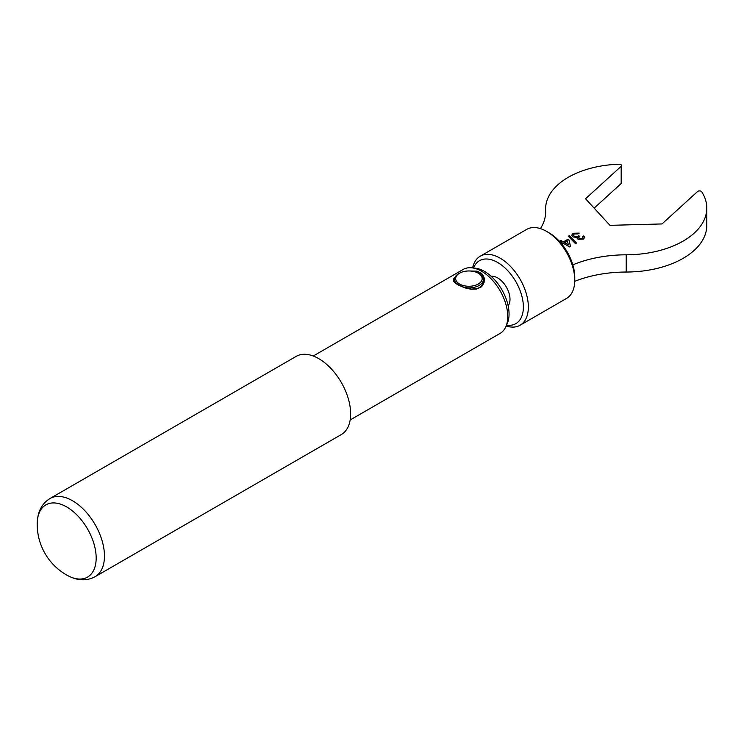 <?xml version="1.0" encoding="UTF-8"?>
<svg xmlns="http://www.w3.org/2000/svg" width="744" height="744" viewBox="0 0 744 744"><rect width="100%" height="100%" fill="white"/><g stroke="black" fill="none" stroke-linecap="round" stroke-linejoin="round"><path stroke-width="1.12" d="M459.55 284.022A13.253 7.654 0 0 0 478.29 284.022A13.253 7.654 0 0 0 478.29 273.206A13.253 7.654 0 0 0 459.55 273.206A13.253 7.654 0 0 0 459.55 284.022M455.477 282.59A14.424 8.323 180 0 1 454.491 279.567A14.424 8.323 180 0 1 458.723 273.68L459.55 273.206M478.29 273.206L479.117 273.68A14.424 8.323 180 0 1 483.34 279.567A14.424 8.323 180 0 1 464.126 287.426M546.58 231.384L549.072 232.816A36.335 20.981 60 0 1 574.768 277.326L574.768 280.2A39.86 23.008 -120 0 0 546.58 231.384L546.58 231.384A39.86 23.008 -120 0 0 526.65 229.412L480.233 256.206A39.86 23.008 60 0 1 500.163 258.187A39.86 23.008 60 0 1 526.203 293.303A39.86 23.008 60 0 1 520.093 325.24A39.86 23.008 60 0 1 506.162 325.984M520.093 325.24L566.51 298.446A39.86 23.008 -120 0 0 574.768 280.2M506.543 325.128A36.335 20.981 -120 0 0 522.976 301.562A36.335 20.981 -120 0 0 497.68 262.493A36.335 20.981 -120 0 0 473.556 267.998M472.626 267.896A39.86 23.008 60 0 1 480.233 256.206M491.161 276.322A17.428 10.063 60 0 1 497.68 277.931A17.428 10.063 60 0 1 508.45 291.471A17.428 10.063 60 0 1 508.143 305.728M318.73 358.627A45.133 26.059 -120 0 0 296.168 356.385L49.988 498.517A45.133 26.059 60 0 1 72.549 500.759A45.133 26.059 60 0 1 102.03 540.525A45.133 26.059 60 0 1 95.111 576.693L341.301 434.561A45.133 26.059 -120 0 0 348.22 398.393A45.133 26.059 -120 0 0 318.73 358.627M469.278 270.965L476.969 271.169L481.08 273.197C482.847 273.997 484.893 279.53 484.242 278.349L484.139 282.32L482.41 285.733L481.024 287.082L476.393 289.091L470.785 289.211L464.73 287.835L458.025 284.896C451.431 280.702 454.268 280.349 453.422 279.828C454.472 277.205 453.022 279.316 455.291 276.852M454.491 279.642L455.347 282.45L458.639 284.933L464.675 287.612L471.51 289.109L476.978 288.653C482.707 286.208 480.475 286.291 482.224 284.794L483.461 280.367L482.493 276.424C481.973 276.275 484.056 277.187 479.192 273.057L474.244 271.607M313.243 356.004L463.177 269.44A36.93 21.316 60 0 1 471.724 267.803L475.193 268.166A34.708 20.042 60 0 1 484.511 271.421A34.708 20.042 60 0 1 507.213 323.631L505.79 326.821A36.93 21.316 60 0 1 500.098 333.396L350.173 419.96M471.724 267.803A36.93 21.316 60 0 1 481.638 271.272A36.93 21.316 60 0 1 505.79 326.821M568.314 244.711L567.486 241.01L564.687 242.618L568.314 244.906L564.687 242.618M571.708 235.281L573.168 233.449L579.13 233.281M577.13 238.173L577.372 237.336L573.001 237.001L571.708 235.188L573.168 233.263L579.13 233.095L577.976 233.914L574.284 233.96L573.419 235.076L574.303 236.257L578.06 236.248L578.758 235.69L579.79 236.434L578.618 237.717L579.241 238.517L582.208 238.461L582.952 237.503L582.357 236.592L583.77 235.922L584.691 237.438L583.408 239.103L577.995 239.28L577.372 237.336L577.121 238.08M582.506 236.713L583.77 236.108L584.682 237.541M578.627 237.82L579.241 238.703L582.208 238.647L582.943 237.606M573.419 235.169L574.303 236.453L578.06 236.443L578.758 235.885L579.632 236.508M568.388 236.36L569.337 235.811L576.433 243.139M575.484 243.679L568.267 236.239L569.337 235.625L576.554 243.065L575.484 243.679M559.832 241.298L560.948 240.656L563.403 242.07L567.784 239.54L569.076 240.284L570.453 246.441M561.199 243.334L562.111 242.618L559.665 241.205L560.948 240.461L563.403 241.874L567.784 239.345L569.076 240.089L570.49 246.413L569.588 246.934L563.403 243.362L561.59 243.809M561.088 243.204L562.111 242.618M572.815 264.864A91.596 52.88 180 0 1 626.206 254.801A80.91 46.714 0 0 0 706.8 208.088A80.91 46.714 0 0 0 701.722 191.794A2.344 1.358 0 0 0 699.769 190.92A2.344 1.358 0 0 0 697.547 191.543L662.002 223.944L609.959 225.339L585.547 198.769L621.175 166.293A2.344 1.358 0 0 0 621.547 165.568A2.344 1.358 0 0 0 619.073 164.219A77.599 44.798 0 0 0 545.594 208.952A77.599 44.798 0 0 0 545.631 210.236A85.448 49.327 180 0 1 545.668 211.64A85.448 49.327 180 0 1 540.442 228.622M621.547 165.568L621.547 182.792A2.344 1.358 180 0 1 621.175 183.517L621.175 166.293M594.158 208.143L621.175 183.517M574.749 281.306A91.596 52.88 180 0 1 626.206 272.034A80.91 46.714 0 0 0 706.8 225.32L706.8 208.088M49.988 498.517C41.627 503.697 37.367 512.179 37.2 523.971A41.701 24.078 60 0 1 37.209 523.348A41.701 24.078 60 0 1 66.69 506.943A41.701 24.078 60 0 1 96.171 557.702A41.701 24.078 60 0 1 67.23 575.345A41.701 24.078 60 0 1 66.69 575.038C76.976 580.785 86.453 581.343 95.111 576.693M545.631 210.236L545.631 213.054M626.206 254.801L626.206 272.034M454.491 279.567L454.491 281.074M483.34 279.567L483.34 281.771M37.209 523.348A58.423 58.423 0 0 0 67.23 575.345M545.594 208.952L545.594 213.593"/></g></svg>
